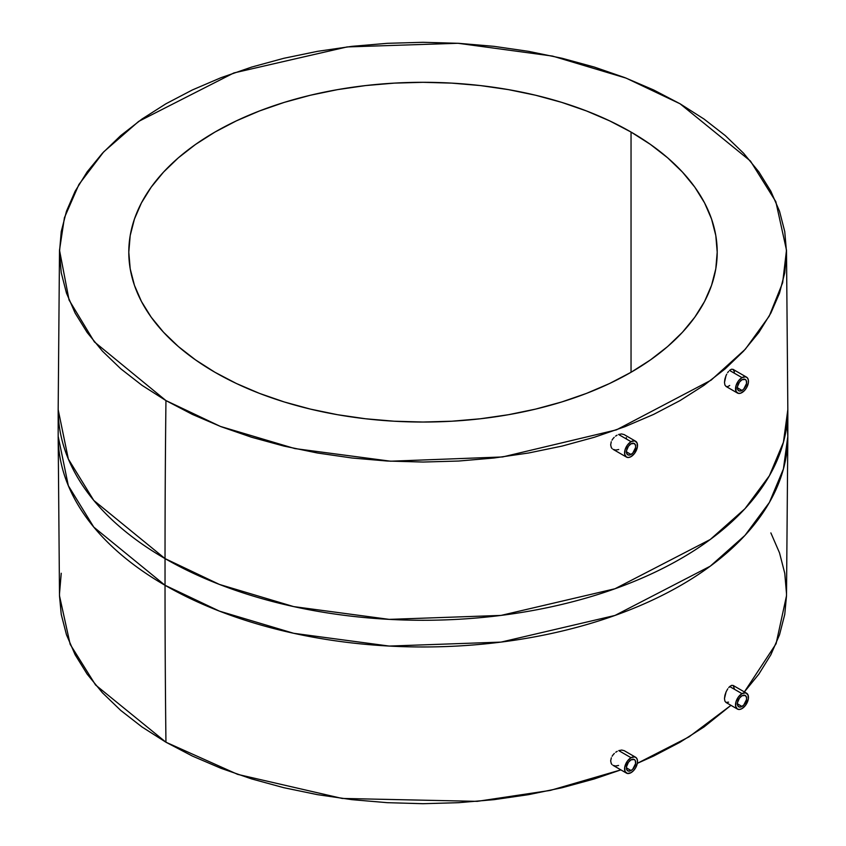 <?xml version="1.0" encoding="UTF-8"?>
<svg xmlns="http://www.w3.org/2000/svg" width="846" height="846" viewBox="0 0 846 846"><rect width="100%" height="100%" fill="white"/><g stroke="black" fill="none" stroke-linecap="round" stroke-linejoin="round"><path stroke-width="1.27" d="M631.042 443.812A6.535 3.775 -60 0 1 634.31 443.494A6.535 3.775 -60 0 1 635.314 448.729A6.535 3.775 -60 0 1 631.042 454.492L626.421 451.827L631.042 454.492A6.535 3.775 -60 0 1 627.774 454.82A6.535 3.775 -60 0 1 626.77 449.575A6.535 3.775 -60 0 1 631.042 443.812L634.31 443.494L635.579 445.493L635.579 447.576L632.808 453.065L630.133 454.915L628.472 455.074L626.77 453.668L626.505 450.728L628.472 446.202L631.042 443.812M612.102 448.602L611.33 447.566L612.102 448.602M626.463 457.083L628.567 457.485L631.042 456.629L634.637 453.297L637.387 446.952L637.017 442.839L634.637 440.861L631.042 441.686L618.574 434.484L631.042 441.686L627.446 445.017L625.057 449.744L624.686 454.281L626.463 457.083A9.158 5.288 -60 0 1 625.057 449.744A9.158 5.288 -60 0 1 631.042 441.686A9.158 5.288 -60 0 1 635.621 441.231A9.158 5.288 -60 0 1 637.017 448.56A9.158 5.288 -60 0 1 631.042 456.629A9.158 5.288 -60 0 1 626.463 457.083L613.086 449.353L615.729 450.061L618.733 449.522M610.664 444.88L611.33 447.566L610.664 444.88L611.256 441.749L610.664 444.88M611.996 440.174L612.99 438.683L611.996 440.174M614.196 437.319L612.99 438.683L614.196 437.319M617.041 435.182L615.571 436.145L617.041 435.182M741.995 379.759A6.535 3.775 -60 0 1 745.263 379.431A6.535 3.775 -60 0 1 746.267 384.676A6.535 3.775 -60 0 1 741.995 390.44L737.374 387.764L741.995 390.44A6.535 3.775 -60 0 1 738.727 390.757A6.535 3.775 -60 0 1 737.723 385.522A6.535 3.775 -60 0 1 741.995 379.759L739.425 382.138L737.458 386.675L737.723 389.604L739.425 391.021L741.995 390.44L743.761 389.012L746.532 383.524L746.267 380.584L745.263 379.431L741.995 379.759M724.916 385.015L726.08 386.474L724.916 385.015L724.483 382.455L724.916 385.015M724.853 379.209L724.483 382.455L725.963 375.783L724.853 379.209M726.735 374.165L725.963 375.783L726.735 374.165M728.554 371.447L727.613 372.705L728.554 371.447M741.995 377.623L729.527 370.421L731.43 369.247L733.048 369.364L731.43 369.247L729.527 370.421L741.995 377.623A9.158 5.288 -60 0 1 746.574 377.168A9.158 5.288 -60 0 1 747.97 384.507A9.158 5.288 -60 0 1 741.995 392.565A9.158 5.288 -60 0 1 737.416 393.02A9.158 5.288 -60 0 1 736.009 385.691A9.158 5.288 -60 0 1 741.995 377.623L745.59 376.808L747.378 377.834L748.34 379.97L748.34 382.889L746.574 387.743L744.469 390.566L740.726 393.157L738.399 393.39L736.009 391.412L736.009 385.691L738.399 380.954L741.995 377.623M741.995 695.782A6.535 3.775 -60 0 1 745.263 695.465A6.535 3.775 -60 0 1 746.267 700.7A6.535 3.775 -60 0 1 741.995 706.463L737.374 703.798L741.995 706.463A6.535 3.775 -60 0 1 738.727 706.791A6.535 3.775 -60 0 1 737.723 701.546A6.535 3.775 -60 0 1 741.995 695.782L745.263 695.465L746.532 697.464L746.532 699.547L743.761 705.035L741.096 706.886L739.425 707.045L737.723 705.638L737.458 702.698L739.425 698.172L741.995 695.782M724.853 701.017L725.963 702.444L724.853 701.017L724.483 698.5L724.853 701.017M737.416 709.054L739.52 709.456L741.995 708.599L745.59 705.268L748.34 698.923L747.97 694.809L745.59 692.832L741.995 693.646L729.696 686.55L741.995 693.646L738.399 696.988L736.009 701.715L735.65 706.251L737.416 709.054A9.158 5.288 -60 0 1 736.009 701.715A9.158 5.288 -60 0 1 741.995 693.646A9.158 5.288 -60 0 1 746.574 693.202A9.158 5.288 -60 0 1 747.97 700.53A9.158 5.288 -60 0 1 741.995 708.599A9.158 5.288 -60 0 1 737.416 709.054L725.963 702.444L728.554 702.138M724.916 695.285L724.483 698.5L726.08 691.891L724.916 695.285M727.761 688.824L726.08 691.891L727.761 688.824M729.696 686.55L728.713 687.565L731.579 685.366L733.165 685.461L731.579 685.366L729.696 686.55M631.042 759.845A6.535 3.775 -60 0 1 634.31 759.518A6.535 3.775 -60 0 1 635.314 764.763A6.535 3.775 -60 0 1 631.042 770.526L626.421 767.851L631.042 770.526A6.535 3.775 -60 0 1 627.774 770.843A6.535 3.775 -60 0 1 626.77 765.609A6.535 3.775 -60 0 1 631.042 759.845L628.472 762.225L626.505 766.762L626.77 769.691L628.472 771.108L631.042 770.526L632.808 769.099L635.579 763.61L635.314 760.67L634.31 759.518L631.042 759.845M612.007 764.573L611.256 763.547L612.007 764.573M610.664 760.892L611.256 763.547L610.664 760.892L611.33 757.794L610.664 760.892M612.102 756.239L613.117 754.769L612.102 756.239M614.344 753.426L613.117 754.769L614.344 753.426M617.199 751.311L615.729 752.253L617.199 751.311M631.042 757.709L618.733 750.603L621.715 750.053L624.221 750.677L621.715 750.053L618.733 750.603L631.042 757.709A9.158 5.288 -60 0 1 635.621 757.255A9.158 5.288 -60 0 1 637.017 764.594A9.158 5.288 -60 0 1 631.042 772.662A9.158 5.288 -60 0 1 626.463 773.107A9.158 5.288 -60 0 1 625.057 765.778A9.158 5.288 -60 0 1 631.042 757.709L634.637 756.895L636.425 757.921L637.387 760.057L637.387 762.976L635.621 767.83L633.517 770.653L631.042 772.662L627.446 773.477L625.057 771.499L624.686 767.385L627.446 761.04L631.042 757.709M631.042 132.061L631.042 372.282L650.426 359.931L667.631 346.543L682.468 332.245L694.82 317.176L704.549 301.483L711.56 285.314L715.801 268.827L717.207 252.171L715.801 235.526L711.56 219.04L704.549 202.86L694.82 187.167L682.468 172.098L667.631 157.8L650.426 144.412L631.042 132.061L609.649 120.872L586.458 110.942L561.691 102.366L535.592 95.238L508.404 89.623L480.401 85.573L451.838 83.13L423 82.316L394.162 83.13L365.599 85.573L337.596 89.623L310.408 95.238L284.309 102.366L259.542 110.942L236.351 120.872L214.958 132.061L195.574 144.412L178.369 157.8L163.532 172.098L151.18 187.167L141.451 202.86L134.44 219.04L130.199 235.526L128.793 252.171A294.207 169.866 180 0 1 310.408 95.238A294.207 169.866 180 0 1 631.042 132.061A294.207 169.866 180 0 1 717.207 252.171A294.207 169.866 180 0 1 535.592 409.104A294.207 169.866 180 0 1 214.958 372.282A294.207 169.866 180 0 1 128.793 252.171L130.199 268.827L134.44 285.314L141.451 301.483L151.18 317.176L163.532 332.245L178.369 346.543L195.574 359.931L214.958 372.282L236.351 383.481L259.542 393.411L284.309 401.977L310.408 409.104L337.596 414.72L365.599 418.77L394.162 421.213L423 422.038L451.838 421.213L480.401 418.77L508.404 414.72L535.592 409.104L561.691 401.977L586.458 393.411L609.649 383.481L631.042 372.282L631.042 132.061M59.495 595.753L61.24 614.397L66.474 634.775L75.135 654.751L87.159 674.146L102.408 692.758L120.745 710.428L142.001 726.968L165.953 742.228L237.705 774.386L342.133 798.444L477.239 801.352L550.302 790.407L620.869 769.881L594.357 778.923L562.114 787.721L528.528 794.658L493.916 799.671L458.627 802.685L423 803.7L387.373 802.685L352.084 799.671L317.472 794.658L283.886 787.721L251.643 778.923L221.039 768.327L192.391 756.06L165.953 742.228A14224.993 8212.841 -60 0 1 165.033 585.284A14224.993 8212.841 120 0 0 165.953 742.228L95.566 684.985L70.165 644.324L59.506 595.838L58.173 436.346A364.827 210.633 0 0 0 165.033 585.284A364.827 210.633 0 0 0 562.611 630.936A364.827 210.633 0 0 0 787.827 436.346L783.428 468.959L769.395 502.439L744.988 535.381L710.259 566.186L614.989 615.444L501.033 642.103L389.202 646.069L293.678 633.294L219.4 611.119L165.033 585.284L165.033 558.593L165.033 585.284L93.79 527.121L68.336 485.71L58.173 436.346L58.173 409.654L68.336 459.018L93.79 500.43L165.033 558.593L219.4 584.427L293.678 606.603L389.202 619.378L501.033 615.412L614.989 588.753L710.259 539.494L744.988 508.689L769.395 475.738L783.428 442.268L787.827 409.654A364.827 210.633 180 0 1 562.611 604.245A364.827 210.633 180 0 1 165.033 558.593A14224.993 8212.841 -60 0 1 165.953 400.581A14224.993 8212.841 120 0 0 165.033 558.593A364.827 210.633 180 0 1 58.173 409.654L59.506 250.162L64.423 217.708L78.921 184.47L103.709 151.846L138.659 121.412L233.834 72.957L347.082 46.932L457.929 43.273L552.523 56.079L626.125 78.128L680.047 103.772L750.434 161.015L775.835 201.676L786.494 250.162L782.656 282.691L769.204 316.171L745.347 349.187L711.105 380.161L616.448 429.863L502.587 456.956L390.577 461.207L294.82 448.57L220.372 426.416L165.953 400.581L142.001 385.321L120.745 368.771L102.408 351.111L87.159 332.489L75.135 313.094L66.474 293.118L61.24 272.74L59.484 252.171L61.24 231.603L66.474 211.225L75.135 191.249L87.159 171.854L102.408 153.242L120.745 135.572L142.001 119.032L165.953 103.772L192.391 89.94L221.039 77.673L251.643 67.077L283.886 58.279L317.472 51.342L352.084 46.329L387.373 43.315L423 42.3L458.627 43.315L493.916 46.329L528.528 51.342L562.114 58.279L594.357 67.077L624.961 77.673L653.609 89.94L680.047 103.772L703.999 119.032L725.255 135.572L743.592 153.242L758.841 171.854L770.865 191.249L779.526 211.225L784.76 231.603L786.516 252.171L784.76 272.74L779.526 293.118L770.865 313.094L758.841 332.489L743.592 351.111L725.255 368.771L703.999 385.321L680.047 400.581L653.609 414.413L624.961 426.68L594.357 437.266L562.114 446.075L528.528 453.012L493.916 458.014L458.627 461.038L423 462.043L387.373 461.038L352.084 458.014L317.472 453.012L283.886 446.075L251.643 437.266L221.039 426.68L192.391 414.413L165.953 400.581L94.392 341.911L69.076 300.055L59.506 250.162M637.324 763.346L689.014 736.866L730.965 705.331L703.999 726.968L680.047 742.228L653.609 756.06L637.324 763.346M786.505 595.753L784.76 614.397L779.526 634.775L770.865 654.751L758.841 674.146L744.364 691.922L776.089 643.732L786.494 595.838L787.827 436.346A364.827 210.633 0 0 0 787.087 423L787.827 436.346L787.827 409.654L786.494 250.162M746.574 693.202L733.186 685.472L734.561 689.342M618.574 765.461L615.571 766L613.001 765.334L626.463 773.107M618.574 434.484L621.556 433.935L624.105 434.58L621.556 433.935L618.574 434.484M626.304 437.604L626.474 439.021M729.696 385.469L727.761 386.633L726.08 386.474L737.416 393.02M746.574 377.168L733.07 369.374L734.455 371.944M61.24 573.26L59.484 593.829M786.516 593.829L784.76 573.26L779.526 552.882L770.865 532.906M635.621 757.255L624.221 750.677M635.621 441.231L624.105 434.58"/></g></svg>
